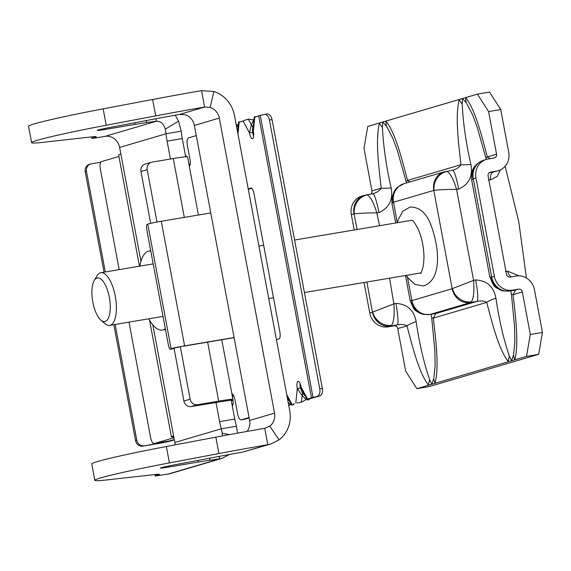 <?xml version="1.0" encoding="UTF-8"?>
<svg xmlns="http://www.w3.org/2000/svg" width="571" height="571" viewBox="0 0 571 571"><rect width="100%" height="100%" fill="white"/><g stroke="black" fill="none" stroke-linecap="round" stroke-linejoin="round"><path stroke-width="0.86" d="M148.781 318.804A40.056 15.496 -99.6 0 0 162.392 330.045A40.056 15.496 -99.6 0 0 165.326 328.725M173.684 436.908L173.684 436.908A30.042 1.285 169.4 0 1 171.4 436.844A30.042 1.285 169.4 0 1 173.613 435.923L174.84 442.482L221.255 428.814A33.382 12.912 80.4 0 1 219.585 421.634L234.76 419.078L231.212 400.121A23.368 0.999 169.4 0 0 232.932 399.4A23.368 0.999 169.4 0 0 218.686 401.135L197.438 404.718L191.206 406.552L216.53 402.476L216.038 402.676L219.585 421.634M155.926 118.747L156.397 121.245C160.565 121.023 163.542 123.657 165.326 129.16L178.545 121.159L181.214 131.209A33.382 12.912 -99.6 0 0 182.263 138.567L167.089 141.13L170.436 159.024M167.089 141.13A33.382 12.912 80.4 0 1 166.04 133.771L181.214 131.209M247 431.426A13.354 12.298 73.6 0 0 249.606 420.463L194.39 125.42A13.354 12.298 73.6 0 0 185.225 114.742L179.587 114.414L204.611 107.048A133.528 5.703 169.4 0 0 155.712 115.884L106.227 125.242A80.118 3.419 169.4 0 0 31.619 142.686A80.118 3.419 169.4 0 0 42.497 142.386L91.724 136.89A33.382 1.427 -10.6 0 1 96.256 136.769A33.382 1.427 -10.6 0 1 93.801 137.789L92.017 138.375L96.092 137.875L105.028 136.369A13.354 12.298 73.6 0 1 119.624 147.432L120.852 153.992A30.042 1.285 -10.6 0 0 118.64 154.912L139.467 266.207M249.606 420.463L274.53 413.126L219.314 118.083A13.354 12.298 -106.4 0 0 210.149 107.405L213.875 91.496A30.042 27.679 -106.4 0 1 234.488 115.52L289.704 410.57A30.042 27.679 -106.4 0 1 279.069 439.863L270.797 444.017L267.806 444.709L264.737 428.314L269.798 426.152L279.069 439.863M185.675 156.768L182.263 138.567M234.76 419.078A33.382 12.912 -99.6 0 0 236.43 426.252L221.255 428.814L222.219 433.161L229.306 434.638M215.995 402.462L231.212 400.121M150.78 250.997A40.056 15.496 -99.6 0 0 149.067 251.047A40.056 15.496 -99.6 0 0 139.902 266.129M118.932 156.468L101.581 161.572A6.674 2.584 -99.6 0 0 100.318 168.866L119.175 269.626M129.003 322.137L150.623 437.686A6.674 2.584 -99.6 0 0 154.227 443.531A6.674 2.584 -99.6 0 0 154.341 443.503L173.948 437.736M154.341 443.503L169.523 440.948L174.291 439.542L167.831 441.447L142.843 446.129A6.674 6.153 -106.4 0 1 135.548 440.598L113.857 324.692M156.989 222.048L147.197 169.708A6.674 6.153 73.6 0 1 151.379 162.278A6.674 6.153 73.6 0 1 152.036 162.121L173.291 158.538A23.368 0.999 -10.6 0 1 187.538 156.811L198.43 215.017M180.308 346.626L190.143 399.186A6.674 6.153 73.6 0 0 197.438 404.718M147.197 169.708L140.966 171.543L150.665 223.354M174.048 348.303L183.912 401.02L190.143 399.186M140.966 171.543A6.674 6.153 -106.4 0 1 145.148 164.113L151.379 162.278M191.206 406.552A6.674 6.153 -106.4 0 1 183.912 401.02M175.261 115.178L178.545 121.159M165.326 129.16L166.04 133.771L119.624 147.432M210.149 107.405L204.611 107.048L201.549 90.653L213.875 91.496M146.326 120.56L146.704 122.587A33.382 1.427 169.4 0 0 135.049 124.407L134.735 122.758M179.587 114.414A66.764 2.848 -10.6 0 0 159.159 118.133L109.675 127.497A13.354 0.571 169.4 0 0 97.241 130.402A13.354 0.571 169.4 0 0 105.385 129.41L135.049 124.407M201.549 90.653A133.528 5.703 169.4 0 0 152.643 99.49L103.158 108.854A80.118 3.419 169.4 0 0 28.55 126.291L31.619 142.686M146.704 122.587L156.397 121.245L105.028 136.369M175.083 444.859A13.354 12.298 73.6 0 0 174.84 442.482M155.455 474.494L155.705 475.829L155.212 476.036L168.217 474.03A30.042 27.679 73.6 0 0 171.186 473.345L222.183 458.335L219.585 458.906L219.121 456.407M236.43 426.252L237.55 433.132M222.219 433.161L222.233 435.951M229.306 454.502L222.183 458.335M209.521 458.228L209.9 460.255A33.382 1.427 169.4 0 0 198.237 462.075L168.573 467.078A13.354 0.571 -10.6 0 1 160.437 468.063A13.354 0.571 -10.6 0 1 172.87 465.158L222.355 455.801A66.764 2.848 -10.6 0 1 242.782 452.075L270.797 444.017M274.53 413.126A13.354 12.298 -106.4 0 1 269.798 426.152M155.705 475.829L156.996 475.45L156.789 474.365M155.212 476.036L154.934 474.551A33.382 1.427 -10.6 0 1 159.452 474.43A33.382 1.427 -10.6 0 1 156.996 475.45M154.919 474.551L105.692 480.047A80.118 3.419 -10.6 0 1 94.807 480.347A80.118 3.419 -10.6 0 1 169.416 462.903L218.9 453.545A133.528 5.703 -10.6 0 1 267.806 444.709L242.782 452.075M94.807 480.347L91.738 463.952A80.118 3.419 -10.6 0 1 166.354 446.515L215.831 437.158A133.528 5.703 -10.6 0 1 264.737 428.314M209.9 460.255L219.585 458.906L168.217 474.03M93.451 282.181A22.098 8.544 80.4 0 1 94.222 280.575A22.098 8.544 80.4 0 1 106.713 288.041A22.098 8.544 80.4 0 1 108.733 317.34A22.098 8.544 80.4 0 1 100.889 320.138A22.098 8.544 80.4 0 1 92.93 302.673A22.098 8.544 80.4 0 1 93.451 282.181M94.222 280.575L96.977 275.872A26.709 10.328 80.4 0 1 100.839 272.717A26.709 10.328 80.4 0 1 113.807 290.004A26.709 10.328 80.4 0 1 114.514 320.295A26.709 10.328 80.4 0 1 109.725 325.384A26.709 10.328 80.4 0 1 105.043 323.678L100.889 320.138M407.394 276.956L411.934 300.596A16.695 15.374 73.6 0 0 430.177 314.428L435.737 313.558L433.332 318.104C435.787 340.437 439.299 365.875 435.059 383.312L508.311 361.743C498.504 348.895 492.423 323.771 486.72 302.38C484.172 300.917 480.939 300.589 477.021 301.395L470.44 302.573A16.695 15.374 -106.4 0 1 452.189 288.74L433.789 190.393A16.695 15.374 -106.4 0 1 444.252 171.821L403.99 183.676A16.695 15.374 73.6 0 0 393.526 202.248L397.238 222.733M372.727 193.747C376.603 192.734 379.43 190.878 381.207 188.18C378.744 165.84 375.24 140.409 379.479 122.965L477.435 94.122L489.575 92.074L500.731 109.546L488.59 111.595L496.563 154.206A3.34 3.076 -106.4 0 1 494.143 158.003L488.069 159.024A16.695 15.374 73.6 0 0 486.428 159.402L483.737 160.194A16.695 15.374 73.6 0 0 473.273 178.766L491.681 277.113A16.695 15.374 73.6 0 0 509.924 290.946L515.485 290.075L513.086 294.622C515.542 316.955 519.046 342.393 514.806 359.83L526.512 356.383L530.309 334.513L542.45 332.465L538.653 354.341L526.512 356.383M486.428 159.402A16.695 15.374 73.6 0 0 475.964 177.974L494.365 276.321A16.695 15.374 73.6 0 0 512.615 290.154L518.682 289.133A3.34 3.076 -106.4 0 1 522.329 291.895L530.309 334.513M496.563 154.206L487.32 156.932A20.028 3.676 165.9 0 0 486.099 158.724L477.199 127.304L472.702 115.071L466.3 102.759A20.028 16.067 136.1 0 1 465.722 97.57C475.529 110.417 481.617 135.541 487.32 156.932L490.218 158.659M406.523 182.934L397.452 150.794L392.948 138.553L386.546 126.241A20.028 16.067 -43.9 0 1 385.975 121.052C395.782 133.899 401.863 159.024 407.566 180.415L409.914 181.935M452.482 170.265C456.357 169.252 459.184 167.396 460.954 164.698C458.499 142.357 454.994 116.927 459.234 99.482A20.028 15.16 -160.5 0 0 462.189 103.972C463.124 123.072 466.029 143.235 470.897 164.469C473.045 176.189 468.969 184.397 458.67 189.101L456.564 189.365L473.602 280.418L475.672 279.933C486.97 280.582 493.715 286.649 495.913 298.141C499.061 319.739 503.565 339.117 509.411 356.275L511.559 360.786L514.806 359.83A20.028 15.16 19.5 0 1 513.515 355.062L514.885 342.229M488.59 111.595L477.435 94.122M364.048 282.495L369.758 313.015A16.695 15.374 73.6 0 0 388.002 326.848L394.076 325.82A3.34 3.076 -106.4 0 1 397.723 328.589L405.695 371.207L416.859 388.673L428.564 385.225C418.757 372.378 412.669 347.254 406.973 325.863C404.418 324.399 401.185 324.071 397.273 324.878L390.685 326.055A16.695 15.374 -106.4 0 1 372.442 312.223L366.882 282.017M357.111 229.499L354.034 213.875A16.695 15.374 -106.4 0 1 364.498 195.303L361.814 196.096A16.695 15.374 73.6 0 0 351.351 214.667L354.22 229.985M386.546 126.241L382.727 122.008L382.442 127.454A20.028 15.16 -160.5 0 1 379.479 122.965L367.774 126.412L363.977 148.282L371.957 190.9A3.34 3.076 -106.4 0 1 370.893 194.061M500.731 109.546L508.704 152.164A16.695 15.374 -106.4 0 1 498.24 170.736A16.695 15.374 -106.4 0 1 496.599 171.114L490.525 172.135A3.34 3.076 73.6 0 0 488.105 175.925L506.506 274.273A3.34 3.076 73.6 0 0 510.16 277.042L516.227 276.014A16.695 15.374 -106.4 0 1 534.477 289.847L542.45 332.465M489.247 172.699L498.24 170.736M416.859 388.673L428.999 386.624L538.653 354.341M509.411 356.275A20.028 16.067 136.1 0 0 508.311 361.743L511.559 360.786L513.515 355.062M389.572 278.191L393.854 303.9L395.917 303.415C407.216 304.065 413.968 310.132 416.159 321.623C419.314 343.221 423.81 362.599 429.656 379.758A20.028 16.067 -43.9 0 0 428.564 385.225L435.059 383.312A20.028 15.16 19.5 0 1 433.767 378.544L435.138 365.711M505.378 271.625L507.769 271.218L519.003 275.822M500.353 169.922L497.184 176.425L490.653 179.751L488.248 180.086M382.442 127.454C383.377 146.554 386.274 166.718 391.149 187.952C393.291 199.672 389.215 207.88 378.923 212.583L376.81 212.847L379.537 225.716M429.656 379.758L431.812 384.269L433.767 378.544M466.3 102.759L462.481 98.526L462.189 103.972M490.653 179.751A6.674 4.111 81.3 0 1 493.401 172.057L496.599 171.114M507.769 271.218A6.674 4.111 -98.7 0 0 511.395 276.835M397.723 328.589L406.973 325.863A20.028 3.676 -14.1 0 1 416.159 321.623M391.149 187.952A20.028 1.984 172.8 0 1 381.207 188.18L371.957 190.9M394.076 325.82L397.273 324.878A20.028 2.619 -100.3 0 0 395.917 303.415M378.923 212.583A20.028 2.619 -100.3 0 0 372.842 193.712L373.348 193.59M388.002 326.848L391.627 325.349C393.926 321.687 394.668 314.535 393.854 303.9L372.67 312.094A16.695 14.967 48.6 0 0 391.627 325.349M372.842 193.712L364.498 195.303M366.147 194.925L367.224 194.932A16.695 15.231 100.9 0 0 354.284 213.861C358.945 213.233 366.454 212.897 376.81 212.847C373.734 202.669 370.536 196.695 367.224 194.932M486.099 158.724L486.271 159.452M514.885 342.307L514.599 327.076L511.423 294.051A20.028 1.984 -7.2 0 0 513.086 294.622L522.329 291.895M512.615 290.154L509.446 291.046L514.828 290.204A20.028 12.334 -98.7 0 0 515.485 290.075L518.682 289.133M471.696 180.143L473.045 178.894A16.695 14.967 -131.4 0 1 477.178 163.82A16.695 14.967 -131.4 0 1 477.185 163.82C472.631 167.603 470.804 173.042 471.696 180.136L489.839 277.106L491.431 277.121A16.695 15.231 -79.1 0 0 503.458 290.953C497.926 289.126 494.55 287.085 493.33 284.829L489.839 277.106M509.446 291.046L503.465 290.953A16.695 15.231 -79.1 0 1 503.458 290.953M470.897 164.469A20.028 1.984 172.8 0 1 460.954 164.698L407.566 180.415A20.028 3.676 -14.1 0 0 406.352 182.206M458.67 189.101A20.028 2.619 -100.3 0 0 452.589 170.229L453.096 170.108M452.589 170.229L444.252 171.821M445.894 171.443L446.972 171.45A16.695 15.231 100.9 0 0 434.039 190.379C438.692 189.75 446.201 189.415 456.564 189.365C453.481 179.187 450.283 173.213 446.972 171.45M471.375 301.866C473.68 298.205 474.415 291.053 473.602 280.418L452.418 288.612A16.695 14.967 48.6 0 0 471.375 301.866L470.44 302.573L430.177 314.428L423.711 314.435A16.695 15.231 -79.1 0 1 411.684 300.603L410.092 300.589L405.538 275.5M475.672 279.933A20.028 2.619 79.7 0 1 477.021 301.395L435.737 313.558A20.028 12.334 -98.7 0 1 435.081 313.686L429.699 314.528M495.913 298.141A20.028 3.676 165.9 0 0 486.72 302.38L433.332 318.104A20.028 1.984 -7.2 0 1 431.676 317.533L434.852 350.558L435.131 365.79M395.696 222.99L391.949 203.619L393.298 202.377A16.695 14.967 -131.4 0 1 397.43 187.302L403.99 183.676M189.943 165.34A6.674 2.584 80.4 0 1 188.644 162.728M234.081 337.511L184.604 345.855A10.014 0.428 -10.6 0 0 171.764 348.488A10.014 0.428 -10.6 0 0 171.107 348.724L180.329 346.768M184.604 345.855L161.293 221.277A10.014 0.428 169.4 0 0 148.446 223.918A10.014 0.428 169.4 0 0 147.789 224.146L146.776 224.689A6.674 0.899 79.7 0 0 147.168 231.69L168.024 343.15A6.674 0.899 79.7 0 0 170.051 349.274A6.674 0.899 79.7 0 0 170.087 349.259L171.107 348.724L147.789 224.146M316.998 396.388A6.674 4.083 -98.7 0 0 319.753 388.858L322.365 388.458A6.674 4.083 81.3 0 1 319.61 395.988L313.022 397.359A10.014 0.428 169.4 0 0 311.452 397.787L258.692 115.856L254.787 117.141L253.331 131.537L253.103 128.325L254.259 116.848L255.594 116.705M253.424 125.113L252.696 126.741L251.354 124.806L249.427 132.822A6.674 2.034 -99.8 0 0 252.518 138.76A6.674 2.034 -99.8 0 0 253.331 131.537M253.945 119.946L248.285 119.111L239.156 122.273L237.964 134.085M248.221 188.894L250.876 188.023A6.674 2.034 80.2 0 1 250.969 188.002A6.674 2.034 80.2 0 1 254.059 193.933L279.826 331.623A6.674 2.034 80.2 0 1 279.098 338.824L276.443 339.695M295.828 402.926L297.277 388.53L301.98 395.339L306.092 399.593L301.281 402.269L296.941 403.04M300.089 383.505A6.674 2.034 80.2 0 0 300.41 387.987L297.277 388.53A6.674 2.034 80.2 0 1 298.091 381.307A6.674 2.034 80.2 0 1 301.188 387.245L302.266 390.621L307.234 399.85L308.583 399.871L309.375 398.779M311.452 397.787L307.548 399.072L310.681 398.529L319.61 395.988M248.306 189.351L251.683 188.244M243.06 120.995L249.427 132.822L252.553 132.279A6.674 2.034 -99.8 0 0 253.652 136.019M249.056 417.529L241.347 419.799L244.388 419.285A6.674 2.584 80.4 0 1 244.267 419.314A6.674 2.584 80.4 0 1 244.152 419.321M249.12 417.886L244.388 419.285M196.296 135.598L188.587 137.868A6.674 2.584 -99.6 0 0 187.324 145.155L190.022 159.58A6.674 2.584 80.4 0 1 189.344 166.475M231.341 400.785L232.982 400.507A6.674 2.584 80.4 0 1 232.832 399.529M232.711 398.23A6.674 2.584 80.4 0 1 233.068 394.739M174.355 439.906L170.865 440.933A10.014 0.428 -10.6 0 1 158.024 443.567L142.843 446.129M231.876 393.754A6.674 2.584 80.4 0 1 234.931 399.55L237.629 413.975A6.674 2.584 -99.6 0 0 241.233 419.821A6.674 2.584 -99.6 0 0 241.347 419.799M234.11 337.661L183.362 346.219M161.293 221.277L210.763 212.933M100.796 162.235L91.331 163.827A6.674 6.153 73.6 0 0 90.668 163.984A6.674 6.153 73.6 0 0 86.485 171.407L85.236 171.778A6.674 6.153 -106.4 0 1 89.426 164.348L90.668 163.984M135.548 440.598L136.79 440.227L115.128 324.478M105.3 271.967L86.485 171.407M136.79 440.227A6.674 6.153 73.6 0 0 144.092 445.758M104.029 272.181L85.236 171.778M174.362 348.132L173.341 348.674A6.674 0.899 79.7 0 1 173.306 348.688A6.674 0.899 79.7 0 1 173.263 348.688M185.375 155.176A10.014 9.229 -106.4 0 1 186.567 156.711M232.982 400.507A10.014 9.229 -106.4 0 1 232.397 406.416M322.365 388.458L272.053 119.639L269.448 120.038A6.674 4.083 -98.7 0 0 264.459 114.414A6.674 4.083 -98.7 0 0 264.237 114.457L260.262 115.428A10.014 0.428 -10.6 0 0 258.692 115.856M319.753 388.858L269.448 120.038M266.85 114.057A6.674 4.083 81.3 0 1 267.064 114.014A6.674 4.083 81.3 0 1 272.053 119.639M289.447 400.978L287.541 399.008M290.81 403.511L290.468 404.725L288.169 402.348M290.468 404.725L288.783 405.66M286.699 394.497L291.917 404.204L291.603 404.989L292.959 405.01L293.751 403.911M292.959 405.01L294.336 403.79M301.188 387.245L307.548 399.072L307.234 399.85M308.583 399.871L309.967 398.651M300.41 387.987L302.573 393.255L301.281 402.269M305.078 395.846L302.573 393.255M306.092 399.593L306.441 398.372M239.963 121.844L238.628 121.98L237.6 132.165M237.793 130.245L237.408 131.116M238.314 125.085L236.18 124.549M238.064 124.721L236.758 127.64M252.696 126.741L252.553 132.279M253.688 119.582L251.354 124.806L248.285 119.111M173.613 435.923L152.835 324.885M140.951 261.411L120.852 153.992M194.39 125.42L219.314 118.083M173.291 158.538L184.305 217.401M207.644 342.122L218.686 401.135M105.192 128.382L105.385 129.41M152.643 99.49L155.712 115.884M103.158 108.854L106.227 125.242M93.801 137.789L93.601 136.705M92.259 136.833L92.509 138.168M169.416 462.903L166.354 446.515M218.9 453.545L215.831 437.158M168.573 467.078L168.381 466.043M198.237 462.075L197.93 460.419M411.934 300.596L452.189 288.74M491.681 277.113L494.365 276.321M393.526 202.248L433.789 190.393M473.273 178.766L475.964 177.974M369.758 313.015L372.442 312.223M351.351 214.667L354.034 213.875M489.875 172.328L490.525 172.135M159.266 443.203L159.173 442.696M173.341 348.674L170.087 349.259M260.262 115.428L313.022 397.359L315.635 396.959M162.392 330.045L165.476 329.524M149.067 251.047L150.737 250.762M171.4 436.844L149.566 320.188M232.932 399.4L221.769 339.745M91.738 136.89L92.017 138.375M169.409 440.976L154.227 443.531M100.839 272.717L153.192 263.888M258.92 246.058L263.659 245.259M294.586 240.041L411.962 220.249M109.725 325.384L163.02 316.398M268.741 298.569L273.488 297.769M304.414 292.552L420.841 272.917M505.142 166.24L518.753 221.627L526.448 278.048M511.423 294.051L510.781 290.832M483.737 160.194L477.185 163.82M431.676 317.533L431.034 314.314M423.711 314.435C418.179 312.608 414.803 310.567 413.575 308.311L410.092 300.589M391.949 203.619L391.984 196.674L397.43 187.302M173.306 348.688L170.051 349.274M264.459 114.414L267.064 114.014M293.515 403.933L294.172 403.818M291.603 404.989L287.092 396.588M309.147 398.794L309.803 398.679M241.233 419.821L244.267 419.314M420.72 273.038C420.591 274.672 421.505 272.124 423.454 265.394L424.003 257.378C423.81 247.357 421.94 238.1 418.386 229.613C415.21 223.404 413.011 220.263 411.805 220.178M406.359 275.358L408.294 278.205L415.024 284.401L423.446 286.021C442.839 279.69 439.049 245.487 430.634 224.289C426.152 212.755 419.314 206.995 410.128 207.016L402.769 211.234L398.287 219.642L397.473 222.69"/></g></svg>
